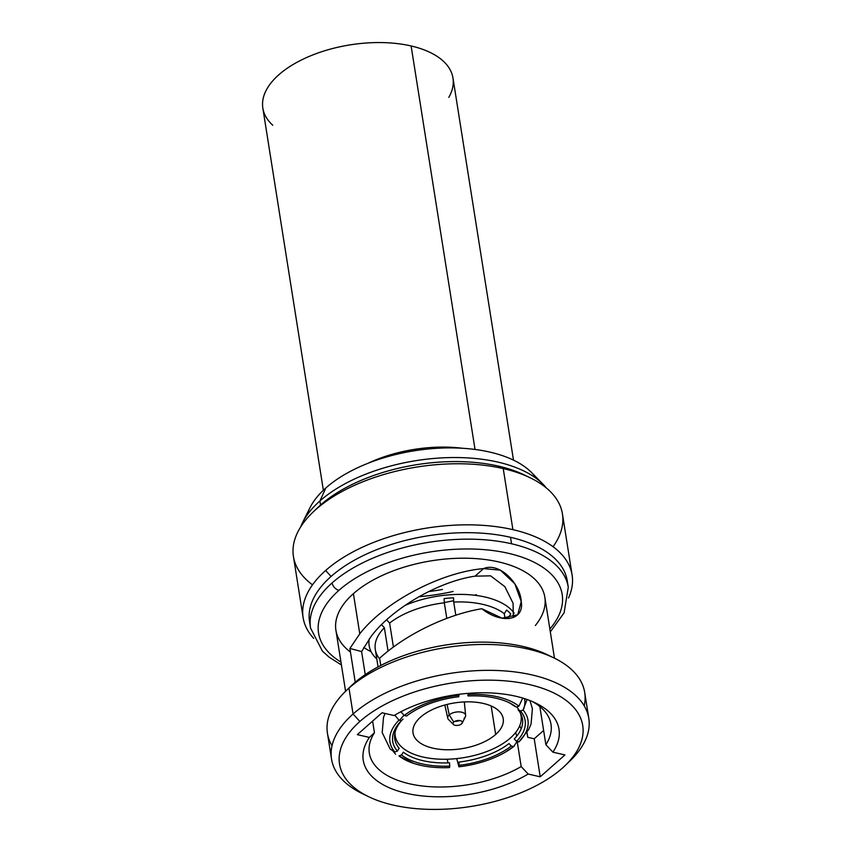<?xml version="1.0" encoding="UTF-8"?>
<svg xmlns="http://www.w3.org/2000/svg" width="852" height="852" viewBox="0 0 852 852"><rect width="100%" height="100%" fill="white"/><g stroke="black" fill="none" stroke-linecap="round" stroke-linejoin="round"><path stroke-width="1.28" d="M401.356 720.686L399.002 720.142A69.864 35.454 171 0 0 394.849 752.028L397.383 751.091A67.02 34.005 -9 0 1 401.356 720.686A67.02 34.005 171 0 0 397.383 751.091L399.183 748.28A64.645 32.802 -9 0 1 402.996 719.109L401.356 720.686M516.546 741.378L518.9 741.922A69.864 35.454 171 0 0 523.053 710.035L520.508 710.973A67.02 34.005 -9 0 1 516.546 741.378A67.02 34.005 171 0 0 520.508 710.973L518.069 709.737A64.645 32.802 -9 0 1 514.267 738.908L516.546 741.378M458.77 696.734L458.972 695.253A69.864 35.454 171 0 0 404.263 715.488L406.606 716.031A67.02 34.005 -9 0 1 458.77 696.734A67.02 34.005 171 0 0 406.606 716.031M449.536 767.577L449.728 766.097A67.02 34.005 -9 0 1 401.526 754.978L398.981 755.916A69.864 35.454 171 0 0 449.536 767.577A69.864 35.454 171 0 1 421.783 765.565A69.864 35.454 171 0 1 398.981 755.916L414.147 763.562L421.783 765.565M522.723 698.065L518.911 706.148A69.864 35.454 171 0 0 468.366 694.486L468.174 695.967A67.02 34.005 -9 0 1 516.376 707.085L518.911 706.148A69.864 35.454 171 0 0 468.366 694.486L468.323 693.336M459.122 765.33L458.93 766.811A69.864 35.454 171 0 0 513.639 746.576L511.296 746.032A67.02 34.005 -9 0 1 459.122 765.33A67.02 34.005 171 0 0 511.296 746.032L509.017 743.562A64.645 32.802 -9 0 1 458.972 762.071L459.122 765.33M376.797 658.99A75.338 38.223 -9 0 1 369.278 638.862M381.398 624.495L384.358 627.711A69.864 35.454 171 0 0 379.736 659.043M378.054 666.892L375.306 649.522A69.864 35.454 -9 0 1 384.358 627.711L388.075 651.141M523.437 709.567A69.864 35.454 171 0 0 524.662 699.268A69.864 35.454 171 0 0 524.544 698.629A69.864 35.454 -9 0 1 523.437 709.567M508.569 618.552L508.42 617.593A69.864 35.454 -9 0 1 509.166 618.499A69.864 35.454 171 0 0 508.42 617.593L510.753 613.951A72.963 37.019 171 0 0 506.61 610.064L504.277 613.706L505.044 618.541M393.422 647.062L389.62 623.057A69.864 35.454 -9 0 1 444.329 602.822L446.789 618.382M455.809 615.229L453.722 602.055A69.864 35.454 -9 0 1 504.277 613.706A69.864 35.454 171 0 0 453.722 602.055L453.52 597.816A72.963 37.019 171 0 0 444.116 598.583L444.329 602.822A69.864 35.454 171 0 0 389.62 623.057L386.659 619.841A72.963 37.019 171 0 0 386.627 619.862M394.785 715.126L399.002 720.142A69.864 35.454 171 0 0 394.849 752.028L390.163 749.057L382.207 732.613L383.507 717.32L385.04 713.454M519.677 725.883L521.2 728.779M529.923 700.536L532.393 708.619L531.094 723.912L528.666 729.589L518.9 741.922A69.864 35.454 171 0 0 523.053 710.035L527.068 699.481M447.918 762.891L447.289 759.217M395.179 735.723L394.582 736.565M393.166 751.368L395.605 754.18M458.94 694.305L458.972 695.253A69.864 35.454 171 0 0 404.263 715.488L400.887 711.75M456.715 758.589L458.93 766.811A69.864 35.454 171 0 0 504.97 752.38A69.864 35.454 171 0 0 513.639 746.576L517.047 741.496M516.823 736.043L515.577 732.624M404.956 605.442A75.338 38.223 -9 0 1 514.182 613.174M401.526 754.978A67.02 34.005 171 0 0 449.728 766.097L449.568 762.838A64.645 32.802 -9 0 1 403.326 752.178L401.526 754.978M508.239 702.282A64.645 32.802 -9 0 1 513.926 705.85L516.376 707.085A67.02 34.005 171 0 0 509.315 702.783A67.02 34.005 171 0 0 468.174 695.967L467.695 695.189A64.645 32.802 -9 0 1 468.28 695.157M491.157 705.978L495.672 734.467A45.657 23.164 171 0 0 503.223 718.662A45.657 23.164 171 0 0 469.569 701.856A45.657 23.164 171 0 0 420.579 717.15A45.657 23.164 171 0 0 413.028 732.954A45.657 23.164 171 0 0 446.672 749.76A45.657 23.164 171 0 0 495.672 734.467L491.157 705.978M394.998 732.677A63.719 32.333 171 0 0 439.238 759.153A63.719 32.333 171 0 0 510.518 737.885A63.719 32.333 171 0 0 520.284 712.836M519.124 710.27A63.719 32.333 171 0 0 516.813 706.926M404.04 715.297A63.719 32.333 171 0 0 399.684 720.302M495.672 734.467A45.657 23.164 -9 0 1 432.88 748.162A45.657 23.164 -9 0 1 420.579 717.15A45.657 23.164 -9 0 1 483.361 703.454A45.657 23.164 -9 0 1 495.672 734.467M464.106 718.342A9.053 4.59 171 0 0 465.629 715.35A9.053 4.59 171 0 0 459.068 711.878A9.053 4.59 171 0 0 449.228 714.913L447.066 704.434L449.228 714.913A9.053 4.59 171 0 0 447.758 718.183L444.84 705.009M454.776 721.378A9.053 4.59 171 0 0 459.931 720.558A9.053 4.59 -9 0 1 454.776 721.378M453.765 722.059A4.75 2.407 171 0 0 453.381 724.466A4.75 2.407 171 0 0 457.279 725.435A4.75 2.407 171 0 0 461.582 723.859L462.359 722.166L461.582 723.859A4.75 2.407 171 0 0 462.21 723.071A4.75 2.407 171 0 0 459.633 720.515A4.75 2.407 171 0 0 453.765 722.059L449.228 714.913L453.765 722.059M453.381 724.466L448.503 719.503A9.053 4.59 -9 0 1 449.228 714.913A9.053 4.59 -9 0 1 460.399 711.974A9.053 4.59 -9 0 1 465.32 716.841L462.21 723.071M562.363 768.131A123.114 62.462 -9 0 1 393.07 805.055A123.114 62.462 -9 0 1 359.895 721.442A123.114 62.462 -9 0 1 529.188 684.518A123.114 62.462 -9 0 1 562.363 768.131A123.114 62.462 171 0 0 565.164 765.543A123.114 62.462 171 0 0 527.026 684.039A123.114 62.462 171 0 0 359.895 721.442A123.114 62.462 171 0 0 368.596 796.684A123.114 62.462 171 0 0 562.363 768.131M528.165 774.031L540.232 776.811L564.929 754.936L552.873 752.156A99.098 50.279 171 0 0 515.918 696.276A99.098 50.279 171 0 0 394.093 715.542L382.026 712.762L357.318 734.637L369.385 737.417A99.098 50.279 171 0 0 406.34 793.297A99.098 50.279 171 0 0 528.165 774.031L521.179 766.576L517.217 741.538L521.179 766.576A91.973 46.668 -9 0 1 409.322 783.744A91.973 46.668 -9 0 1 374.454 732.741A91.973 46.668 171 0 0 369.331 753.104A91.973 46.668 171 0 0 426.49 786.417A91.973 46.668 171 0 0 521.179 766.576L528.165 774.031L540.232 776.811L534.215 738.791L527.75 737.299L534.215 738.791L540.232 776.811L564.929 754.936L552.873 752.156A99.098 50.279 171 0 0 535.61 703.017A99.098 50.279 171 0 0 394.093 715.542L382.026 712.762L357.318 734.637L369.385 737.417A99.098 50.279 171 0 0 406.34 793.297A99.098 50.279 171 0 0 528.165 774.031M368.596 796.684L362.281 793.617A130.239 66.083 -9 0 1 353.069 714.019L359.895 721.442L353.069 714.019A130.239 66.083 -9 0 1 529.88 674.454A130.239 66.083 -9 0 1 570.222 760.676L565.164 765.543M567.581 763.136A130.239 66.083 171 0 0 588.807 718.342A130.239 66.083 171 0 0 492.829 670.386A130.239 66.083 171 0 0 353.069 714.019L348.969 688.128A130.239 66.083 -9 0 1 488.728 644.495A130.239 66.083 -9 0 1 584.706 692.452L588.807 718.342M331.534 759.089L327.434 733.199A130.239 66.083 -9 0 1 348.969 688.128L353.069 714.019A130.239 66.083 171 0 0 331.534 759.089A130.239 66.083 171 0 0 365.561 795.129M346.008 690.865L351.067 685.998A123.114 62.462 -9 0 1 353.878 683.421L348.969 688.128A130.239 66.083 171 0 0 346.008 690.865A130.239 66.083 171 0 0 332.035 745.745M550.68 656.413A123.114 62.462 171 0 0 353.878 683.421A123.114 62.462 171 0 0 348.66 688.416M543.619 730.452L534.215 738.791L543.619 730.452M353.878 683.421A123.114 62.462 -9 0 1 547.634 654.868L553.949 657.936A130.239 66.083 171 0 0 348.969 688.128L353.878 683.421M584.195 705.807A130.239 66.083 171 0 0 553.949 657.936M515.929 733.391L515.769 732.379L515.929 733.391M526.994 732.486L527.75 737.299L526.994 732.486M371.11 651.673A91.973 46.668 -9 0 1 363.74 647.435M371.099 636.433L361.599 651.567L365.252 674.624L361.599 651.567L371.099 636.433C391.824 608.626 438.429 581.458 475.107 576.154C438.429 581.458 391.824 608.626 371.099 636.433M372.612 721.101L374.454 732.741L369.385 737.417L374.454 732.741L372.612 721.101M545.876 744.701L552.873 752.156L545.876 744.701A91.973 46.668 171 0 0 551.01 724.328A91.973 46.668 171 0 0 532.298 701.505A91.973 46.668 -9 0 1 545.876 744.701L539.838 706.542L545.876 744.701M355.241 682.228L349.895 648.457L361.599 651.567L349.895 648.457L355.241 682.228M345.582 691.281L335.922 630.267A105.754 53.655 -9 0 1 353.41 593.663L359.768 633.824L349.895 648.457L359.768 633.824L353.41 593.663A105.754 53.655 -9 0 1 466.885 558.23A105.754 53.655 -9 0 1 544.822 597.177L554.482 658.191M513.33 617.562L513.064 603.227L504.853 586.645L490.614 575.846L475.107 576.154L483.51 568.603C440.559 572.299 384.529 601.991 359.768 633.824C384.529 601.991 440.559 572.299 483.51 568.603L475.107 576.154L490.614 575.846L504.853 586.645L513.064 603.227L513.33 617.562M380.759 665.476L379.619 658.276C405.637 634.474 446.959 614.473 481.827 608.733C500.784 624.047 524.63 621.193 521.232 601.512C520.508 584.206 499.847 561.692 483.51 568.603L500.39 570.158L514.821 583.78L521.232 601.533L517.707 614.771L502.094 618.179L481.827 608.733C446.959 614.473 405.637 634.474 379.619 658.276L380.759 665.476M338.947 590.329A123.338 62.579 171 0 0 340.96 662.068A123.338 62.579 171 0 1 338.947 590.329A7.125 4.803 -131.5 0 1 332.12 582.906A7.125 4.803 48.5 0 0 338.947 590.329A123.338 62.579 171 0 1 501.743 551.936A123.338 62.579 171 0 1 549.859 628.978A123.338 62.579 171 0 0 501.743 551.936A123.338 62.579 171 0 0 338.947 590.329M350.46 652.046A105.754 53.655 -9 0 1 353.41 593.663A105.754 53.655 -9 0 1 491.892 560.541A105.754 53.655 -9 0 1 535.354 625.496M341.418 664.965L329.096 657.148L322.439 651.141L310.543 628.062A130.473 66.2 -9 0 1 332.12 582.906A130.473 66.2 -9 0 1 511.541 543.778A130.473 66.2 -9 0 1 568.273 587.241A130.473 66.2 171 0 0 511.541 543.778A130.473 66.2 171 0 0 332.12 582.906A130.473 66.2 171 0 0 310.543 628.062L309.521 621.587A130.473 66.2 -9 0 1 331.098 576.442A130.473 66.2 -9 0 1 510.518 537.303L511.541 543.778L510.518 537.303A130.473 66.2 -9 0 1 567.251 580.766L568.273 587.241L564.088 612.865L550.317 631.875M567.602 584.025A130.473 66.2 171 0 0 510.518 537.303A130.473 66.2 171 0 0 331.098 576.442L325.645 570.499A136.171 69.087 -9 0 1 512.904 529.656A136.171 69.087 -9 0 1 568.486 598.008A136.171 69.087 171 0 0 572.107 575.025A136.171 69.087 171 0 0 512.904 529.656L503.223 468.579A136.171 69.087 -9 0 1 562.437 513.937L572.107 575.025M476.396 594.653A136.171 69.087 -9 0 1 474.553 595.228A136.171 69.087 171 0 0 476.396 594.653M453.658 600.681A136.171 69.087 -9 0 1 444.318 602.534A136.171 69.087 171 0 0 453.658 600.681M303.12 617.625L293.439 556.537A136.171 69.087 -9 0 1 315.964 509.421A136.171 69.087 -9 0 1 503.223 468.579L512.904 529.656A136.171 69.087 171 0 0 325.645 570.499A136.171 69.087 171 0 0 303.12 617.625A136.171 69.087 171 0 0 313.674 638.372A136.171 69.087 -9 0 1 325.645 570.499L331.098 576.442A130.473 66.2 171 0 0 310.192 624.804M453.104 591.469A129.515 65.71 -9 0 1 418.96 596.709A129.515 65.71 171 0 0 453.104 591.469M312.865 512.276L317.594 507.739A129.515 65.71 -9 0 1 320.544 505.012L315.964 509.421A136.171 69.087 171 0 0 312.865 512.276A136.171 69.087 171 0 0 312.503 584.834M527.239 476.428A129.515 65.71 171 0 0 320.544 505.012L319.905 500.976A129.515 65.71 171 0 0 302.598 522.521A129.515 65.71 171 0 0 300.649 526.983A129.515 65.71 -9 0 1 319.905 500.976L320.544 505.012A129.515 65.71 171 0 0 315.325 509.986M442.412 589.467A129.515 65.71 -9 0 1 428.652 591.576A129.515 65.71 171 0 0 442.412 589.467M319.905 500.976A129.515 65.71 -9 0 1 441.166 457.929A129.515 65.71 -9 0 1 546.452 488.058A129.515 65.71 171 0 0 543.214 484.415A129.515 65.71 171 0 0 436.969 458.195A129.515 65.71 171 0 0 319.905 500.976L325.879 487.93A119.365 60.567 -9 0 1 433.774 448.514A119.365 60.567 -9 0 1 531.68 472.668A119.365 60.567 -9 0 1 536.611 478.675A119.365 60.567 -9 0 0 440.559 448.109A119.365 60.567 -9 0 0 325.879 487.93L319.905 500.976M320.544 505.012A129.515 65.71 -9 0 1 524.385 474.979L530.285 477.844A136.171 69.087 171 0 0 503.223 468.579A136.171 69.087 171 0 0 315.964 509.421L320.544 505.012M553.054 546.728A136.171 69.087 171 0 0 530.285 477.844M302.598 522.521L309.936 507.792A119.365 60.567 -9 0 1 325.879 487.93A119.365 60.567 -9 0 0 307.103 515.023M448.812 97.362A96.244 48.83 171 0 0 411.122 45.965A96.244 48.83 171 0 0 294.792 63.517A96.244 48.83 171 0 0 272.778 125.244M323.366 490.241L262.842 108.14A96.244 48.83 -9 0 1 309.734 56.179A96.244 48.83 -9 0 1 411.122 45.965L475.033 449.451L411.122 45.965A96.244 48.83 -9 0 1 452.976 78.033L513.49 460.123M462.519 448.269A96.244 48.83 171 0 0 368.181 463.211M504.97 752.38L514.342 746.096M465.629 715.35L464.329 701.92M531.68 472.668L543.214 484.415"/></g></svg>
